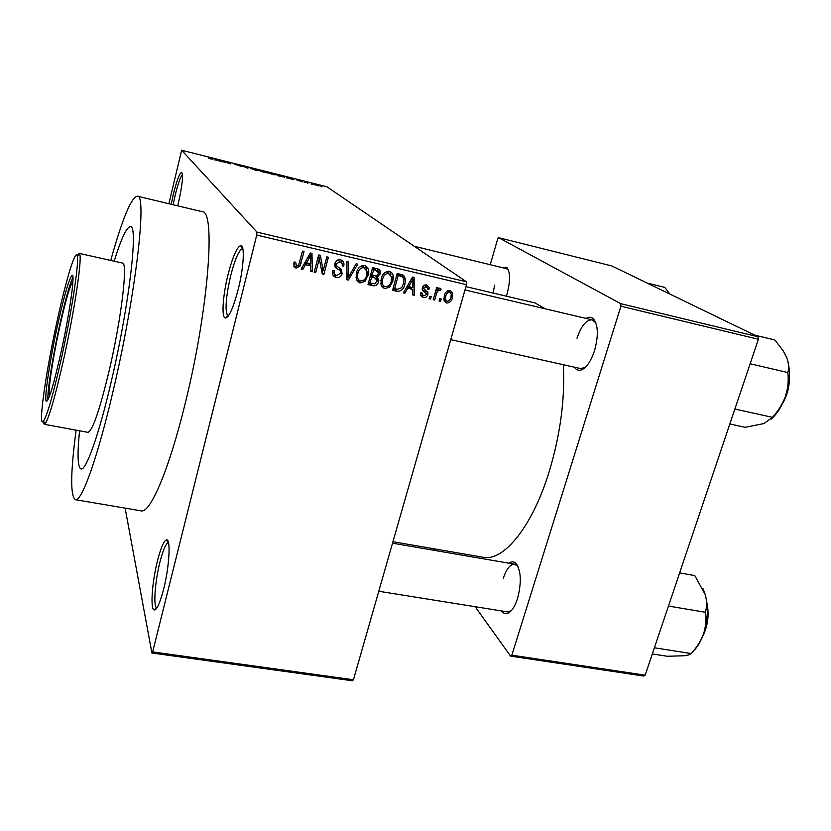 <?xml version="1.0" encoding="UTF-8"?>
<svg xmlns="http://www.w3.org/2000/svg" width="831" height="831" viewBox="0 0 831 831"><rect width="100%" height="100%" fill="white"/><g stroke="black" fill="none" stroke-linecap="round" stroke-linejoin="round"><path stroke-width="1.25" d="M171.238 204.291L173.232 194.828C176.556 181.21 179.309 173.71 181.49 172.329C183.474 174.24 182.488 184.305 178.52 202.525L177.709 205.839M182.498 174.676C180.42 176.847 177.959 183.786 175.123 195.493L173.18 204.758M238.196 289.479C232.96 309.08 228.535 318.564 224.91 317.941C221.389 316.102 223.02 294.579 228.026 274.666C232.555 257.143 236.731 247.451 240.554 245.602C244.989 244.2 243.867 267.198 238.196 289.479M242.808 248.583L242.434 248.573C238.84 250.266 234.934 259.293 230.686 275.663C225.731 297.591 224.775 311.064 227.829 316.06L228.172 316.216M163.634 589.117C159.843 603.618 156.623 610.546 153.974 609.912C150.214 608.396 152.187 581.69 157.381 561.174C160.684 548.211 163.686 541.126 166.397 539.911C170.926 537.917 169.472 566.337 163.634 589.117M168.475 542.581L168.298 542.601C165.753 543.713 162.938 550.319 159.843 562.421C154.982 581.596 153.174 606.537 156.727 607.908L156.893 607.98M501.841 267.53L506.806 267.364C510.338 272.028 510.431 280.816 507.107 293.727L506.339 296.168M494.725 285.064L493.001 293.021M586.084 318.418C588.847 316.777 591.267 316.891 593.344 318.772C598.195 324.921 598.621 335.475 594.591 350.422C590.934 361.371 586.426 367.904 581.087 370.024C578.397 370.792 576.174 369.857 574.45 367.198M450.766 339.661L580.568 368.559L585.18 367.458M508.967 563.21C511.325 561.496 513.496 561.413 515.48 562.971C521.089 569.889 521.795 581.679 517.599 598.362C514.908 606.599 511.626 611.574 507.751 613.299C505.393 614.14 503.347 613.361 501.612 610.951M378.77 591.267L507.409 611.876L511.221 610.754M76.109 430.167C70.479 472.922 70.24 496.097 75.392 499.691C81.583 502.173 97.778 457.466 113.463 389.51C136.014 293.727 147.326 193.384 137.312 196.189C131.163 197.466 122.302 218.885 110.741 260.425M75.392 499.691L141.093 510.836C150.047 513.755 168.973 470.232 185.178 403.502C208.623 309.527 215.946 209.9 202.13 211.676L137.312 196.189M392.949 541.719L483.102 557.258C503.368 561.87 532.359 526.947 549.27 471.364C560.447 433.979 565.122 398.423 563.314 364.716M545.281 308.82L534.987 302.931L465.942 286.633M79.558 430.811C77.158 454.661 77.647 467.375 81.012 468.964C86.04 470.948 99.097 434.468 111.541 380.369C129.304 304.697 138.455 224.734 130.457 226.655C126.728 226.801 121.295 238.31 114.169 261.194C121.295 238.31 126.728 226.801 130.457 226.655C138.455 224.734 129.304 304.697 111.541 380.369C99.097 434.468 86.04 470.948 81.012 468.964C77.647 467.375 77.158 454.661 79.558 430.811M312.259 184.264L311.22 184.004L312.217 184.409M307.595 182.851L305.787 182.031L309.08 182.893L307.46 182.664L307.501 183.215M305.164 182.488L304.125 182.218L305.122 182.623M302.318 181.688L296.729 179.943L302.287 181.802M287.651 177.917L286.269 177.886L287.37 177.128L288.45 177.398L293.883 179.797L287.651 177.917M273.098 174.593L268.06 172.806L271.093 173.014L276.172 174.853L273.098 174.593M255.73 170.23L250.723 168.444L253.86 168.683L258.867 170.48L255.73 170.23M211.022 158.991L208.217 157.963L211.947 159.022L210.877 157.89L211.947 158.16L212.975 159.126L211.022 158.991M466.492 284.669L256.727 235.048L256.956 232.098L181.646 150.234L326.874 186.767L466.451 281.802L466.492 284.669L353.445 679.768L352.344 680.766L151.917 653.01L152.655 651.909L353.445 679.768M256.956 232.098L466.451 281.802M216.143 159.957L214.543 159.864L216.289 159.251L217.41 159.531L222.407 161.837L216.143 159.957M223.435 161.256L224.713 162.419L222.043 160.695L228.992 163.291L227.684 162.118L228.754 162.388L230.395 163.852L223.435 161.256L223.29 161.837M241.842 166.429L234.508 164.102L241.811 166.543M249.103 167.498L247.555 168.163L241.613 165.618L246.765 167.841L249.103 167.498M267.239 172.796L261.308 171.612L259.428 170.095L267.198 172.941M284.628 176.951L278.634 175.964L276.63 174.427L284.545 177.283M318.948 185.708L313.131 184.212L318.875 185.978M321.971 186.705L320.943 186.445L321.94 186.85M125.117 508.125L151.917 653.01M441.209 299.004L440.534 301.373L439.08 301.03L439.755 298.661L441.209 299.004M436.472 293.748L434.706 300.022L433.252 299.69L436.659 287.568L438.124 287.91L437.573 289.853L439.921 288.108L441.126 289.084L440.222 290.715L439.225 290.248L437.449 291.338L436.472 293.748L435.195 292.772M431.206 296.677L430.531 299.056L429.076 298.724L429.741 296.345L431.206 296.677M427.809 294.486C427.061 296.885 425.514 297.914 423.166 297.581L420.621 294.766L420.673 292.855L422.2 292.979L422.158 294.143L423.748 295.878L426.261 294.454L426.324 293.675L422.21 289.178L422.335 287.682C423.062 285.532 424.485 284.628 426.625 284.991L429.108 287.401L429.045 289.261L427.518 289.136L427.55 288.097L426.189 286.737L423.883 287.775L424.07 288.897L427.975 292.595L427.809 294.486L426.137 293.187M407.626 288.44L404.967 293.146L403.409 292.792L412.56 277.045L414.118 277.409L414.181 295.275L412.633 294.922L412.747 289.624L406.484 287.516M384.649 288.679L381.076 285.043L381.18 278.904C382.167 274.043 384.898 271.519 389.396 271.353C392.149 272.443 393.468 274.562 393.333 277.731L392.772 281.387L389.635 287.1L384.649 288.679L381.678 286.466M359.968 282.976L356.333 279.309L356.406 273.129C357.372 268.226 360.124 265.691 364.664 265.536C367.988 267.073 369.276 269.815 368.528 273.742L364.986 281.387L359.968 282.976L356.925 280.712M296.013 268.195L293.883 266.408L294.029 262.035L295.639 262.17L296.605 266.2L298.609 265.286L302.494 251.139L304.053 251.502L299.981 266.117L296.013 268.195L293.8 266.149M256.727 235.048L152.655 651.909M305.444 264.684L302.775 269.524L301.144 269.151L310.337 252.977L311.968 253.362L312.435 271.758L310.815 271.384L310.815 265.93L305.444 264.684L304.333 263.552M319.333 258.753L315.738 272.516L314.201 272.163L318.689 254.951L320.33 255.335L323.228 270.646L326.843 256.862L328.38 257.226L323.882 274.407L322.231 274.022L319.333 258.753L318.013 257.506M342.195 273.617C341.198 276.661 339.173 277.938 336.119 277.471C332.919 276.339 331.735 274.022 332.577 270.522L334.166 270.657C333.667 273.108 334.54 274.718 336.784 275.508L340.658 273.295C340.772 271.28 339.786 269.909 337.708 269.182C335.309 268.029 334.363 266.138 334.883 263.52L335.049 263.001C336.067 260.456 337.874 259.407 340.492 259.843C343.38 260.841 344.46 262.908 343.733 266.045L342.154 265.91C342.621 263.832 341.915 262.482 340.004 261.858L336.493 263.656L336.43 265.795L340.949 269.015L342.195 273.617L340.772 272.308M357.725 264.133L348.407 280.068L346.922 279.725L346.942 261.599L348.521 261.973L348.106 277.886L356.135 263.759L357.725 264.133M378.572 281.771C377.679 284.929 375.705 286.238 372.662 285.677L367.998 284.597L372.579 267.634L377.264 268.735C379.466 269.244 380.515 270.667 380.411 272.984L377.648 277.149L378.572 281.771L377.222 280.618M404.905 284.109C403.97 288.959 401.321 291.359 396.958 291.297L392.596 290.289L397.218 273.43L403.658 275.279L405.528 279.507L404.905 284.109L403.606 283.07M452.448 297.571C451.742 301.082 449.789 302.889 446.6 303.003L443.983 300.157L444.325 295.815C445.042 292.356 446.985 290.58 450.153 290.497L452.729 293.198L452.448 297.571L451.15 296.615M181.646 150.234L168.89 203.73M643.734 676.039L510.587 656.116L511.834 655.192L645.157 675.177L643.734 676.039M433.574 548.72L434.821 550.465M475.155 606.713L510.587 656.116M758.049 336.763L611.813 265.951L498.673 237.697L620.715 303.668L758.049 336.763L758.402 339.256L645.157 675.177M758.402 339.256L620.923 306.224L511.834 655.192M498.673 237.697L497.644 239.068L490.238 264.715M620.923 306.224L620.715 303.668M508.468 270.117L506.505 268.662L414.274 246.277M518.004 566.493L514.732 564.207C510.276 564.062 506.463 568.799 503.274 578.407M595.848 322.854L592.212 319.862C586.343 319.634 581.274 325.762 576.994 338.259M293.738 263.437L294.766 264.268M296.283 266.086L294.184 266.252M301.622 268.32L302.775 269.524M310.077 253.434L310.108 254.328M310.347 263.687L310.389 265.515M310.815 270.117L312.435 271.758M304.634 263.022L308.883 264.009L310.815 265.93M309.246 258.109L306.494 262.793L310.804 263.801L310.804 255.003L309.246 258.109L308.072 256.966M305.393 261.682L306.494 262.793M309.755 253.995L310.804 255.003M314.44 271.218L315.738 272.516M318.647 255.086L321.233 268.693L323.228 270.646M322.521 269.961L321.909 272.308M321.94 272.495L323.882 274.407M336.648 275.466L334.041 275.476L336.119 277.471M334.041 275.476L332.888 275.092M332.348 271.779L334.27 273.399M338.508 269.66L335.194 266.99M341.292 260.093L341.79 262.96M342.279 264.736L343.733 266.045M340.035 261.869L337.895 259.968L340.004 261.858M335.132 262.773L336.399 263.936M334.737 264.248L336.43 265.795M334.716 264.403L335.776 265.203M339.796 268.226L340.222 270.927M346.922 278.697L348.407 280.068M346.922 276.91L348.106 277.886M365.318 265.733L366.357 269.192M366.803 274.51L368.123 275.643M363.698 280.255L364.986 281.387M360.197 280.909L357.735 280.961M364.248 267.561L361.984 265.64M355.948 277.201L358.036 278.936M364.134 267.53C360.654 267.686 358.577 269.68 357.912 273.513L357.704 274.386C356.935 277.512 357.86 279.715 360.488 280.992C363.874 280.836 365.92 278.915 366.627 275.238L367.022 271.249L361.932 265.66M356.624 272.371L357.912 273.513M373.098 283.683L368.372 283.194M367.686 275.269L368.673 271.602M377.71 268.86L378.053 271.041L380.411 272.984M378.801 272.786L380.234 273.97M376.183 275.913L377.648 277.149M375.934 275.882L376.464 278.499M374.833 277.783L370.501 275.331M376.433 270.657L372.392 268.32M373.545 269.971L372.174 275.051L376.63 275.913L378.791 273.222L376.173 270.594L372.236 268.891M370.875 273.939L372.174 275.051M371.644 277.035L370.034 282.966L374.843 283.859L377.212 280.691L374.615 277.72L371.644 277.035L370.346 275.913M368.746 281.834L370.034 282.966M372.288 275.747L374.615 277.72M378.323 280.078L378.354 279.476M379.975 273.763L380.421 272.952M389.832 271.477L390.85 274.677M391.453 280.317L392.772 281.387M388.326 285.999L389.635 287.1M384.732 286.581L382.27 286.643M388.742 273.243L386.716 271.477M380.733 283.257L382.769 284.68M388.856 273.337C385.407 273.503 383.351 275.487 382.665 279.278L382.26 281.532C382.011 284.077 382.987 285.802 385.179 286.716C388.534 286.55 390.57 284.649 391.287 280.992L391.702 277.024L386.602 271.519M381.377 278.208L382.665 279.278M397.228 289.271L394.496 289.24L396.958 291.297M394.496 289.24L392.98 288.887M392.17 280.899L393.302 276.775M402.318 274.666L403.004 277.377M402.723 277.128L400.324 275.248L397.031 274.116M398.163 275.757L394.621 288.669L397.301 289.281L401.705 287.703L403.43 283.735L403.959 280.089L402.827 277.211L396.865 274.729M393.333 287.588L394.621 288.669M398.309 274.417L400.802 276.37M403.773 292.169L404.967 293.146M411.594 287.266L411.594 288.71M412.654 294.039L414.181 295.275M406.878 286.82L410.182 287.588L412.747 289.624M411.407 282.031L408.675 286.591L412.789 287.547L412.965 279.008L411.407 282.031L410.213 281.096M407.543 285.687L408.675 286.591M411.896 278.188L412.965 279.008M420.86 295.753L423.166 297.581M420.59 293.623L421.816 293.883M423.613 291.349L424.714 292.117M423.509 291.151L422.699 290.466M426.334 284.929L426.448 286.82M427.55 288.118L429.045 289.261M424.786 285.677L424.392 285.126M424.194 285.22L426.189 286.737M422.657 286.84L423.883 287.775M422.418 287.63L424.07 288.897M425.015 289.635L425.16 292.408M422.761 295.389L420.787 295.556M429.253 298.059L430.531 299.056M433.429 299.025L434.706 300.022M436.285 288.887L437.573 289.853M439.786 288.087L441.126 289.084M438.103 289.136L440.222 290.715M437.968 289.313L439.225 290.248M435.922 290.196L437.449 291.338M439.267 300.386L440.534 301.373M444.44 301.341L446.6 303.003M449.664 290.414L450.101 292.398M446.091 300.677L444.253 300.967M443.847 298.994L445.177 299.202M449.623 292.221C447.504 292.47 446.226 293.779 445.78 296.148L445.489 299.44L447.13 301.289C449.239 301.03 450.516 299.721 450.963 297.353L451.233 293.966L447.691 290.808M444.512 295.202L445.78 296.148M211.801 158.773L211.947 158.16M216.112 159.968L216.289 159.251M216.881 159.708L219.322 160.632L216.881 159.708M223.04 161.609L223.186 160.985M228.618 162.949L228.754 162.388M247.794 168.059L248.002 167.228M254.078 168.859L251.793 168.714L257.797 170.21L254.078 168.859M260.705 170.542L265.037 171.788L260.581 171.03M261.485 171.165L266.18 172.536L261.37 171.633M271.322 173.201L269.119 173.066L275.113 174.583L271.322 173.201M277.897 174.863L279.445 176.047L283.672 176.961L281.273 175.736L277.793 175.32M287.121 178.104L287.37 177.128M288.118 177.616L290.653 178.551L288.118 177.616M315.437 184.555L318.013 185.521L315.437 184.555M60.59 354.297C69.264 315.645 75.226 274.344 72.255 275.3C69.472 277.357 64.693 293.478 57.91 323.654C49.715 360.436 43.555 401.591 46.526 401.415C49.039 400.137 53.724 384.431 60.59 354.297M72.931 277.284C69.679 284.181 65.337 299.773 59.905 324.069C52.841 355.855 47.087 391.817 47.928 399.846M57.516 319.177C45.902 371.239 37.572 429.367 43.472 421.213C47.211 415.469 53.08 394.985 61.078 359.761C71.622 312.716 79.454 261.256 77.2 255.886C75.476 248.781 66.21 279.403 57.516 319.177M77.096 255.564L79.09 253.362L79.745 254.317C82.144 259.75 74.177 312.508 63.333 360.758C55.116 396.865 49.071 417.837 45.206 423.654L44.22 424.277L43.254 421.473M44.22 424.277L87.909 432.349C92.532 431.05 99.678 410.244 109.349 369.93C121.565 317.733 128.057 261.962 122.448 263.043L79.09 253.362M49.683 395.618C47.294 394.445 52.779 357.984 60.04 325.44C65.971 299.056 70.261 284.534 72.899 281.865M647.089 283.028L664.779 287.412L669.9 294.081M729.836 423.987L745.168 427.311L763.907 423.571L772.425 417.328L734.884 409.029M750.154 363.749L787.83 372.548C788.775 380.411 787.996 388.316 785.492 396.252C782.542 404.105 778.19 411.127 772.425 417.328M754.652 335.111L774.845 339.983L783.134 350.692L786.614 357.34C788.712 363.012 789.118 368.081 787.83 372.548M771.116 419.198C777.151 413.88 781.95 406.234 785.492 396.252C790.084 382.052 790.603 369.463 787.05 358.473M652.314 653.935L667.345 656.272L684.308 655.752L688.619 654.963L691.184 653.55L654.392 647.775M668.456 606.059L705.384 612.26C706.464 619.344 705.851 626.543 703.556 633.845C700.824 641.096 696.7 647.661 691.184 653.55M679.633 572.902L694.768 575.582L705.27 594.622C706.952 601.021 706.994 606.9 705.384 612.26M693.293 651.12C697.5 647.1 700.917 641.335 703.556 633.845C707.97 620.061 708.542 606.983 705.27 594.622L702.984 588.68M299.721 261.91L301.019 263.24M346.932 273.887L348.22 275.061M370.346 283.651L372.662 285.677M373.836 268.662L376.173 270.594M422.792 290.59L424.932 292.263M785.43 396.439L788.577 383.912M704.034 632.401C707.004 624.652 708.105 616.602 707.337 608.261M227.829 316.06L224.91 317.941M156.727 607.908L153.974 609.912M583.196 368.413L581.087 370.024M509.683 611.606L507.751 613.299M582.448 368.974L583.04 369.109L582.448 368.974M509.071 612.146L509.621 612.229L509.071 612.146M516.373 564.488L516.924 564.581L516.373 564.488M594.092 320.299L594.684 320.444L594.092 320.299M427.612 291.598L426.303 291.297M382.312 281.055L380.806 280.701M516.799 565.194L515.48 562.971M594.508 321.14L593.344 318.772M507.866 269.421L506.806 267.364M299.981 266.117L298.807 264.902M310.056 256.613L308.903 255.501M336.493 263.656L335.236 262.513M368.528 273.742L367.063 272.485M357.704 274.386L356.374 273.222M378.811 280.494L376.568 278.593M393.333 277.731L391.588 276.328M382.26 281.532L380.858 280.359M405.528 279.507L403.315 277.772M422.158 294.143L420.652 292.969M429.108 287.401L426.448 285.376M423.831 288.336L422.47 287.287M427.975 292.595L425.327 290.549M452.729 293.198L449.924 291.151M445.489 299.44L443.868 298.215M168.298 542.601L166.397 539.911M242.434 248.573L240.554 245.602M182.384 173.762L181.49 172.329M43.472 421.213L45.206 423.654M77.2 255.886L79.745 254.317M592.212 319.862L464.996 289.936M392.523 543.183L514.732 564.207M789.367 375.643C789.803 385.792 787.414 395.286 782.231 404.126M706.973 603.285C709.362 615.169 707.825 626.418 702.351 637.055"/></g></svg>
